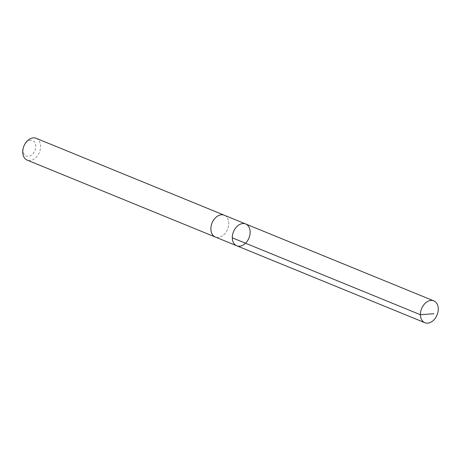 <?xml version="1.0" encoding="UTF-8"?>
<svg xmlns="http://www.w3.org/2000/svg" width="461" height="461" viewBox="0 0 461 461"><rect width="100%" height="100%" fill="white"/><g stroke="black" fill="none" stroke-linecap="round" stroke-linejoin="round"><path stroke-width="0.35" stroke-dasharray="2.31 1.73" d="M236.758 245.794A11.79 8.35 112.2 0 0 241.109 245.944A11.79 8.35 112.2 0 0 249.822 235.179A11.79 8.35 112.2 0 0 245.678 223.971M224.265 215.218A11.784 8.35 -67.8 0 1 228.408 226.426A11.784 8.35 -67.8 0 1 219.695 237.19A11.784 8.35 -67.8 0 1 215.345 237.035M224.605 215.356A11.796 8.356 -67.8 0 1 227.538 229.29A11.796 8.356 -67.8 0 1 215.685 237.179M36.125 138.288A11.796 8.356 -67.8 0 1 39.398 152.366A11.796 8.356 -67.8 0 1 27.199 160.128M29.516 140.421A8.39 5.947 -67.8 0 1 34.898 150.643A8.39 5.947 -67.8 0 1 23.897 153.824A8.39 5.947 -67.8 0 1 29.516 140.421"/><path stroke-width="0.69" d="M215.685 237.179A11.796 8.356 -67.8 0 1 215.339 237.046A11.784 8.35 -67.8 0 1 211.201 225.827A11.784 8.35 -67.8 0 1 219.914 215.068A11.784 8.35 -67.8 0 1 224.265 215.218L245.678 223.971A11.79 8.35 112.2 0 0 233.491 231.722A11.79 8.35 112.2 0 0 236.758 245.794A11.79 8.35 112.2 0 0 241.109 245.944A11.79 8.35 112.2 0 0 249.822 235.179A11.79 8.35 112.2 0 0 245.678 223.971A11.79 8.35 112.2 0 0 233.491 231.722A11.79 8.35 112.2 0 0 236.758 245.794L424.875 322.712A11.796 8.356 -67.8 0 1 420.726 311.492A11.796 8.356 -67.8 0 1 429.45 300.722A11.796 8.356 -67.8 0 1 433.801 300.872A11.796 8.356 -67.8 0 1 437.95 312.091A11.796 8.356 -67.8 0 1 429.226 322.867A11.796 8.356 -67.8 0 1 424.875 322.712M236.758 245.794L215.345 237.035A11.796 8.356 -67.8 0 1 211.19 225.827A11.796 8.356 -67.8 0 1 219.914 215.056A11.796 8.356 -67.8 0 1 224.271 215.206A11.796 8.356 -67.8 0 1 224.605 215.356M215.339 237.046L27.199 160.128A11.796 8.356 -67.8 0 1 23.05 148.909A11.796 8.356 -67.8 0 1 31.774 138.133A11.796 8.356 -67.8 0 1 36.125 138.288L224.271 215.206M232.298 237.813L420.409 314.725L433.968 313.687M245.678 223.971L433.801 300.872"/></g></svg>
